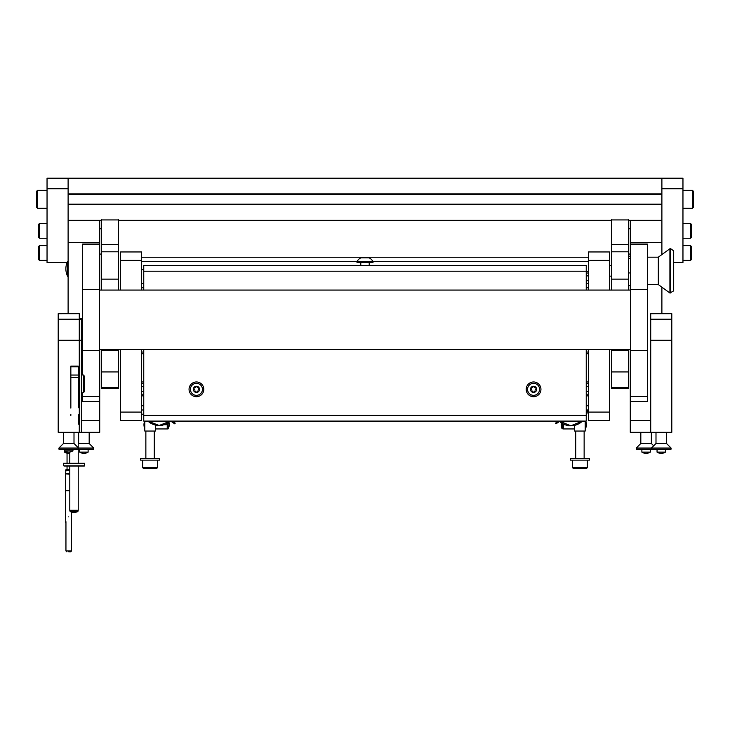 <?xml version="1.0" encoding="UTF-8"?>
<svg xmlns="http://www.w3.org/2000/svg" width="730" height="730" viewBox="0 0 730 730"><rect width="100%" height="100%" fill="white"/><g stroke="black" fill="none" stroke-linecap="round" stroke-linejoin="round"><path stroke-width="1.09" d="M118.47 371.926L101.607 371.926L101.607 387.502L118.47 387.502L118.47 350.51L101.607 350.51L101.607 371.926M118.47 290.065L118.47 219.94L101.607 219.94L101.607 290.065M118.47 219.274L118.47 219.94M101.607 219.274L101.607 219.94M118.47 349.488L118.47 350.51M118.47 387.502L118.47 388.214L101.607 388.214L101.607 387.502M101.607 349.488L101.607 350.51M628.393 371.926L611.53 371.926L611.53 387.502L628.393 387.502L628.393 350.51L611.53 350.51L611.53 371.926M628.393 290.065L628.393 219.94L611.53 219.94L611.53 290.065M628.393 219.274L628.393 219.94M611.53 219.274L611.53 219.94M628.393 349.488L628.393 350.51M628.393 387.502L628.393 388.214L611.53 388.214L611.53 387.502M611.53 349.488L611.53 350.51M141.647 260.382L120.578 260.382L120.578 251.95L141.647 251.95L141.647 290.065M141.647 349.488L141.647 420.526L120.578 420.526L120.578 412.094L141.647 412.094M120.578 260.382L120.578 290.065M120.578 349.488L120.578 412.094M588.353 420.526L588.353 412.094L609.422 412.094L609.422 420.526L588.353 420.526M588.353 260.382L588.353 251.95L609.422 251.95L609.422 260.382L588.353 260.382L588.353 290.065M588.353 349.488L588.353 412.094M609.422 260.382L609.422 290.065M609.422 349.488L609.422 412.094M630.501 396.426L630.501 401.436L647.355 401.436L647.355 244.039L630.501 244.039L630.501 396.426L647.355 396.426M82.645 392.749L82.645 401.436L99.499 401.436L99.499 244.039L82.645 244.039L82.645 374.964M99.718 220.35L99.718 242.369L68.109 242.369L68.109 220.35L99.718 220.35M81.386 319.183L81.386 318.572L79.278 318.572L79.278 319.183L81.386 319.183L81.386 432.324L99.718 432.324L99.718 349.488M99.718 290.065L99.718 242.369M68.109 313.69L68.109 242.369M81.386 420.526L99.718 420.526M661.891 242.369L630.282 242.369L630.282 220.35L661.891 220.35L661.891 254.569M661.891 287.173L661.891 313.69M630.282 242.369L630.282 256.257M630.282 285.485L630.282 290.065M630.282 349.488L630.282 432.324L650.722 432.324L650.722 319.183L671.801 319.183L671.801 340.216L650.722 340.216M650.722 420.526L630.282 420.526M81.386 432.324L79.278 432.324L79.278 319.183L79.278 432.324L58.199 432.324L58.199 313.69L79.278 313.69L58.199 313.718M58.199 319.183L79.278 319.183L79.278 313.718M650.722 313.718L671.801 313.69L650.722 313.718L650.722 319.183M671.801 313.718L671.801 319.183M650.722 432.324L671.801 432.324L671.801 340.216M588.353 283.559L586.245 283.559M143.472 283.559L141.647 283.559M588.353 409.986L586.245 409.986M143.755 409.986L141.647 409.986M141.647 394.182L143.755 394.182L141.647 394.182M586.245 394.182L588.353 394.182L586.245 394.182M588.353 352.043L586.245 352.043L588.353 352.043M143.755 352.043L141.647 352.043L143.755 352.043M141.647 383.651L143.755 383.651M586.245 383.651L588.353 383.651M360.574 265.437L369.426 265.437M143.755 271.204L586.245 271.204L586.245 265.437L143.755 265.437L143.755 290.065M143.755 349.488L143.755 421.091L586.245 421.091L586.245 415.324L143.755 415.324M586.245 271.204L586.245 290.065M586.245 349.488L586.245 415.324M588.353 257.225L141.647 257.225M588.353 273.02L586.464 273.02L588.353 273.02M574.656 425.353L574.656 431.056L585.195 431.056L585.195 421.091M561.37 422.825A9.335 9.335 0 0 0 562.018 428.61L562.018 423.245M562.018 428.61L563.277 428.948L563.277 428.318M574.656 428.948L563.277 428.948M570.44 460.137L589.411 460.137L589.411 458.449L570.44 458.449L570.44 460.137M587.303 467.72L586.455 468.569L573.397 468.569L572.548 467.72L587.303 467.72L587.303 460.137M559.582 421.383L555.959 423.856L555.484 423.154L558.523 421.091M563.487 424.075L563.487 428.318L562.648 428.318L562.648 423.628M144.805 421.091L144.805 431.056L155.344 431.056L155.344 425.033M167.982 428.318L167.982 428.948L155.344 428.948M157.452 467.72L156.603 468.569L143.545 468.569L142.697 467.72L157.452 467.72L157.452 460.137M166.96 423.519L166.248 424.741L166.248 423.874M140.589 460.137L159.56 460.137L159.56 458.449L140.589 458.449L140.589 460.137M175.236 423.154L174.762 423.856L173.019 422.67L173.494 421.967L175.236 423.154M168.064 422.871L168.064 428.318L167.225 428.318L167.225 423.373M173.494 421.967L172.198 421.091M170.701 421.091L173.019 422.67M143.755 269.653L141.647 269.653M586.245 269.653L586.464 283.559M78.219 366.843L78.219 377.373L70.846 377.373L70.846 366.095L78.219 366.095L78.219 366.843L70.846 366.843M78.219 424.249L78.219 414.731M78.219 407.778L78.219 377.373M70.846 415.461L70.846 414.412M70.846 408.088L70.846 377.373M79.214 466.032L78.219 466.032L78.219 510.288L69.788 510.288L69.788 466.032L64.486 466.032M68.355 466.032L84.333 466.032L63.474 465.822L84.543 465.822L84.543 463.295L63.474 463.295L63.474 465.822M673.69 250.855L673.69 290.887L669.912 292.995L669.912 248.748L670.715 248.748L670.715 292.995L670.715 248.748L673.69 250.855M669.912 248.748L658.314 257.17L658.314 284.563L669.912 292.995M630.501 258.329L628.393 258.329M628.393 256.257L630.501 256.257M628.393 285.485L630.501 285.485M628.393 272.947L630.501 272.947M661.891 178.202L682.961 178.202L682.961 188.742L661.891 188.742L661.891 178.202L68.109 178.202L68.109 220.35L101.607 220.35M661.891 193.906L68.109 193.906M661.891 194.372L68.109 194.372M661.891 204.181L68.109 204.181M661.891 204.646L68.109 204.646M630.282 220.35L628.393 220.35M611.53 220.35L118.47 220.35M68.109 188.742L47.039 188.742L47.039 178.202L68.109 178.202M47.039 188.742L47.039 262.49L67.105 262.49M682.961 188.742L682.961 262.49L673.69 262.49M661.891 188.742L661.891 220.35M67.625 261.322A16.854 16.854 0 0 0 67.625 276.296L67.625 261.322L68.109 261.313M155.974 425.161L155.974 425.763L162.297 425.763L155.974 425.791M162.297 425.161L162.297 425.763M567.703 425.49L569.884 425.763M574.026 425.49L571.052 425.791M196.434 386.389L196.434 386.389A0.63 0.63 0 0 0 195.804 386.918A0.867 0.867 0 0 1 194.645 387.594A0.63 0.63 0 0 0 194.025 388.67A0.867 0.867 0 0 1 194.025 390.012A0.63 0.63 0 0 0 194.645 391.088A0.867 0.867 0 0 1 195.804 391.755A0.63 0.63 0 0 0 197.054 391.755A0.867 0.867 0 0 1 198.213 391.088A0.63 0.63 0 0 0 198.834 390.012A0.867 0.867 0 0 1 198.834 388.67A0.63 0.63 0 0 0 198.213 387.594A0.867 0.867 0 0 1 197.054 386.918A0.63 0.63 0 0 0 196.434 386.389M690.553 245.636L691.392 246.475L691.392 259.542L690.553 260.382L690.553 245.636L682.961 245.636M39.447 260.382L38.608 259.542L38.608 246.475L39.447 245.636L39.447 260.382L47.039 260.382M666.527 432.324L666.527 443.493L655.996 443.493L651.461 448.019L636.295 448.019L640.821 443.493L651.361 443.493L653.678 445.811M666.527 443.493L671.062 448.019L651.461 448.019L651.461 449.178L636.295 449.178L636.295 448.019M655.996 432.324L655.996 443.493M671.062 448.019L671.062 449.178L651.461 449.178M74.004 443.493L63.474 443.493L58.938 448.019L78.539 448.019L74.004 443.493L74.004 432.324M63.474 432.324L63.474 443.493M78.639 432.324L78.639 443.493L89.179 443.493L89.179 432.324L89.179 443.493L93.705 448.019L93.705 449.178L58.938 449.178L58.938 448.019M78.539 449.178L78.539 448.019L93.705 448.019M640.821 432.324L640.821 443.493M651.361 432.324L651.361 443.493M196.434 392.439A3.093 3.093 0 0 1 193.331 389.336A3.093 3.093 0 0 1 196.434 386.243A3.093 3.093 0 0 1 199.527 389.336A3.093 3.093 0 0 1 196.434 392.439M196.434 395.341A6.004 6.004 0 0 1 190.43 389.336A6.004 6.004 0 0 1 196.434 383.332A6.004 6.004 0 0 1 202.438 389.336A6.004 6.004 0 0 1 196.434 395.341M360.83 257.854L369.17 257.854L360.83 257.854A8.431 8.431 90.1 0 0 356.997 261.687L356.997 262.49L373.003 262.49L373.003 261.687L356.997 261.687M369.17 257.854A8.431 8.431 -89.9 0 1 373.003 261.687M369.216 265.437L369.216 262.49M360.784 265.437L360.784 262.49M364.069 257.854L362.646 257.854M361.633 257.854L360.894 257.854M368.367 257.854L367.436 257.854M84.333 376.032L83.275 374.964L84.333 376.032L84.333 391.691L83.275 392.749L83.275 374.964L81.386 374.901M81.386 392.813L83.275 392.749L84.333 391.691M196.434 396.709A7.373 7.373 0 0 1 189.052 389.336A7.373 7.373 0 0 1 196.434 381.963A7.373 7.373 0 0 1 203.807 389.336A7.373 7.373 0 0 1 196.434 396.709M64.632 450.866A7.309 7.309 0 0 0 68.739 452.125L64.523 452.125L64.523 450.866L72.954 450.866L72.954 449.178M79.698 449.178L79.698 452.125L88.12 452.125L88.12 449.178M650.202 452.125A7.309 7.309 0 0 1 641.98 452.125M641.88 449.178L641.88 452.125L650.302 452.125L650.302 449.178M657.046 449.178L657.046 452.125L665.477 452.125L665.477 449.178M69.788 453.321A7.309 7.309 0 0 1 64.632 452.125M72.845 450.866A7.309 7.309 0 0 1 68.739 452.125L69.788 452.125M70.135 511.548L77.882 511.548A9.335 9.335 0 0 1 70.135 511.548L69.788 510.288M37.549 208.232L36.5 207.174L36.5 191.369L37.549 190.32L37.549 208.232L47.039 208.232M692.451 190.32L693.5 191.369L693.5 207.174L692.451 208.232L692.451 190.32L682.961 190.32M690.553 223.508L691.392 224.347L691.392 237.414L690.553 238.254L690.553 223.508L682.961 223.508M39.447 238.254L38.608 237.414L38.608 224.347L39.447 223.508L39.447 238.254L47.039 238.254M533.566 386.389L533.566 386.389A0.63 0.63 0 0 0 532.946 386.918A0.867 0.867 0 0 1 531.787 387.594A0.63 0.63 0 0 0 531.166 388.67A0.867 0.867 0 0 1 531.166 390.012A0.63 0.63 0 0 0 531.787 391.088A0.867 0.867 0 0 1 532.946 391.755A0.63 0.63 0 0 0 534.196 391.755A0.867 0.867 0 0 1 535.355 391.088A0.63 0.63 0 0 0 535.975 390.012A0.867 0.867 0 0 1 535.975 388.67A0.63 0.63 0 0 0 535.355 387.594A0.867 0.867 0 0 1 534.196 386.918A0.63 0.63 0 0 0 533.566 386.389M533.566 396.709A7.373 7.373 0 0 1 526.193 389.336A7.373 7.373 0 0 1 533.566 381.963A7.373 7.373 0 0 1 540.948 389.336A7.373 7.373 0 0 1 533.566 396.709M533.566 392.439A3.093 3.093 0 0 1 530.473 389.336A3.093 3.093 0 0 1 533.566 386.243A3.093 3.093 0 0 1 536.669 389.336A3.093 3.093 0 0 1 533.566 392.439M533.566 395.341A6.004 6.004 0 0 1 527.562 389.336A6.004 6.004 0 0 1 533.566 383.332A6.004 6.004 0 0 1 539.57 389.336A6.004 6.004 0 0 1 533.566 395.341M68.739 551.798L70.691 551.798L68.739 551.798M69.788 469.618L65.974 469.618L65.581 473.834M69.788 470.458L65.581 470.458M65.59 519.559L65.59 490.688L69.788 490.688M65.59 490.688L69.788 490.633M69.788 473.834L65.371 473.834L69.788 474.254M68.739 516.84C64.997 523.319 64.997 523.319 68.739 516.84C72.48 510.361 72.48 510.361 68.739 516.84M118.47 279.125L101.607 279.125M118.47 251.804L101.607 251.804M118.47 244.422L101.607 244.422M628.393 279.125L611.53 279.125M628.393 251.804L611.53 251.804M628.393 244.422L611.53 244.422M630.501 289.6L647.355 289.6M630.501 244.212L647.355 244.212M82.645 396.426L99.499 396.426M82.645 289.6L99.499 289.6M82.645 244.212L99.499 244.212M81.386 340.216L58.199 340.216M141.647 391.307L143.755 391.307M586.245 391.307L588.353 391.307M141.647 386.526L143.755 386.526M586.245 386.526L588.353 386.526M588.353 353.731L586.245 353.731M143.755 353.731L141.647 353.731M141.647 381.963L143.755 381.963M586.245 381.963L588.353 381.963M588.353 287.775L586.245 287.775M143.755 287.775L141.647 287.775M588.353 405.77L586.245 405.77M143.755 405.77L141.647 405.77M588.353 395.87L586.245 395.87M143.755 395.87L141.647 395.87M588.353 261.431L372.875 261.431M357.125 261.431L141.647 261.431M588.353 271.341L586.464 271.341M588.353 275.904L586.464 275.904M588.353 280.685L586.464 280.685M562.648 426.21L563.487 426.21M557.702 422.67L557.227 421.967M168.064 426.21L167.225 426.21M70.846 375.056L78.219 375.056M170.391 421.091L159.131 425.471L147.88 421.091A16.644 16.617 -0 0 0 170.382 421.091M143.381 414.202A16.644 16.617 -0 0 0 143.755 415.188L143.381 414.202M570.869 425.782A16.644 16.617 -0 0 0 582.458 421.091L570.869 425.791L559.262 421.091A16.644 16.617 -0 0 0 570.869 425.782M586.245 415.516A16.644 16.617 -0 0 0 587.495 409.986L586.245 415.525M571.845 425.763L574.026 425.763M65.946 521.676L65.946 550.949L71.531 550.949L70.691 551.798M101.607 388.214L118.47 388.214M611.53 388.214L628.393 388.214M99.499 290.065L630.501 290.065M99.499 349.488L630.501 349.488M630.501 350.537L647.355 350.537M82.645 350.537L99.499 350.537M585.195 428.848A7.309 7.309 0 0 0 585.487 421.091M565.029 424.741L564.463 424.741M584.137 431.056L584.137 458.449M572.548 467.72L572.548 460.137M575.714 431.056L575.714 458.449M167.982 428.848A7.309 7.309 0 0 0 168.849 422.341M144.704 421.091A9.335 9.335 0 0 0 144.805 428.61M154.286 431.056L154.286 458.449M142.697 467.72L142.697 460.137M145.863 431.056L145.863 458.449M164.013 424.741L166.248 424.741M143.755 414.202L141.647 414.202M81.386 318.572L79.278 318.572M658.314 284.563L647.355 284.563M611.53 276.141L609.422 276.141M658.314 257.17L647.355 257.17M611.53 265.601L609.422 265.601M101.607 228.773L99.718 228.773M101.607 254.058L99.718 254.058M628.393 228.773L630.282 228.773M628.393 254.058L630.282 254.058M67.625 276.296L68.109 276.305M570.687 425.791L567.703 425.791M690.553 260.382L682.961 260.382M39.447 245.636L47.039 245.636M64.523 450.866L64.523 449.178M79.798 452.125A7.309 7.309 0 0 0 88.02 452.125M657.155 452.125A7.309 7.309 0 0 0 665.368 452.125M77.882 511.548L78.219 510.288M78.219 432.324L78.219 447.709M78.219 449.178L78.219 463.295M69.788 452.052L69.788 463.295M37.549 190.32L47.039 190.32M692.451 208.232L682.961 208.232M690.553 238.254L682.961 238.254M39.447 223.508L47.039 223.508M71.531 512.058L71.531 550.949M65.946 550.949L66.786 551.798M67.05 469.618L67.05 466.032M67.05 463.295L67.05 453.193M65.581 490.633L65.581 474.254M65.59 522.297L65.59 520.818"/></g></svg>
